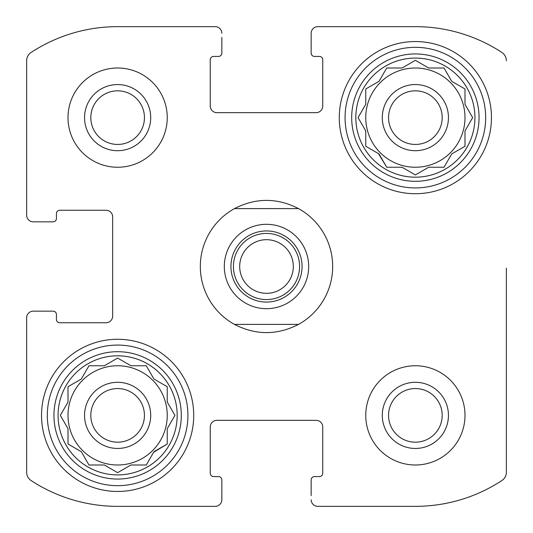 <?xml version="1.0" encoding="UTF-8"?>
<svg xmlns="http://www.w3.org/2000/svg" width="533" height="533" viewBox="0 0 533 533"><rect width="100%" height="100%" fill="white"/><g stroke="black" fill="none" stroke-linecap="round" stroke-linejoin="round"><path stroke-width="0.8" d="M464.996 117.626A49.622 49.622 0 0 0 415.374 68.004A49.622 49.622 0 0 0 365.751 117.626A49.622 49.622 0 0 0 415.374 167.249A49.622 49.622 0 0 0 464.996 117.626M167.249 415.374A49.622 49.622 0 0 0 117.626 365.751A49.622 49.622 0 0 0 68.004 415.374A49.622 49.622 0 0 0 117.626 464.996A49.622 49.622 0 0 0 167.249 415.374M90.817 117.626A26.817 26.817 0 0 1 117.626 90.817A26.817 26.817 0 0 1 144.443 117.626A26.817 26.817 0 0 1 117.626 144.443A26.817 26.817 0 0 1 90.817 117.626M388.557 415.374A26.817 26.817 0 0 1 428.779 392.148A26.817 26.817 0 0 1 428.779 438.592A26.817 26.817 0 0 1 388.557 415.374M31.141 480.573A9.927 9.927 0 0 1 26.65 472.265L26.65 317.781L26.65 472.265A9.927 9.927 0 0 0 31.141 480.573A157.968 157.968 0 0 0 117.626 506.35L215.219 506.35L117.626 506.35M415.374 506.35L317.781 506.35L415.374 506.35A157.968 157.968 0 0 0 501.859 480.573A9.927 9.927 0 0 0 506.35 472.265L506.35 268.152M506.35 350.861L506.35 472.265M317.781 26.65L415.374 26.65L317.781 26.65A6.616 6.616 0 0 0 311.159 33.266L311.159 53.113A3.311 3.311 0 0 0 314.47 56.425L319.434 56.425A3.311 3.311 0 0 1 322.738 59.736L322.738 106.047A6.616 6.616 0 0 1 316.122 112.663L216.878 112.663A6.616 6.616 0 0 1 210.262 106.047L210.262 59.736A3.311 3.311 0 0 1 213.566 56.425L218.53 56.425A3.311 3.311 0 0 0 221.841 53.113L221.841 37.403M117.626 26.65L215.219 26.65L117.626 26.65A157.968 157.968 0 0 0 31.141 52.427A9.927 9.927 0 0 0 26.65 60.735L26.65 215.219L26.65 60.735M26.65 215.219A6.616 6.616 0 0 0 33.266 221.841L53.113 221.841A3.311 3.311 0 0 0 56.425 218.53L56.425 213.566A3.311 3.311 0 0 1 59.736 210.262L106.047 210.262A6.616 6.616 0 0 1 112.663 216.878L112.663 316.122A6.616 6.616 0 0 1 106.047 322.738L59.736 322.738A3.311 3.311 0 0 1 56.425 319.434L56.425 314.47A3.311 3.311 0 0 0 53.113 311.159L33.266 311.159A6.616 6.616 0 0 0 26.65 317.781M215.219 506.35A6.616 6.616 0 0 0 221.841 499.734L221.841 479.887A3.311 3.311 0 0 0 218.53 476.575L213.566 476.575A3.311 3.311 0 0 1 210.262 473.264L210.262 426.953A6.616 6.616 0 0 1 216.878 420.337L316.122 420.337A6.616 6.616 0 0 1 322.738 426.953L322.738 473.264A3.311 3.311 0 0 1 319.434 476.575L314.47 476.575A3.311 3.311 0 0 0 311.159 479.887L311.159 495.597M221.841 495.597L221.841 499.734M311.159 499.734A6.616 6.616 0 0 0 317.781 506.35M506.35 60.735A9.927 9.927 0 0 0 501.859 52.427A157.968 157.968 0 0 0 415.374 26.65M311.159 37.403L311.159 33.266M221.841 33.266A6.616 6.616 0 0 0 215.219 26.65M37.403 221.841L33.266 221.841M33.266 311.159L37.403 311.159M167.249 117.626A49.622 49.622 0 0 0 117.626 68.004A49.622 49.622 0 0 0 68.004 117.626A49.622 49.622 0 0 0 117.626 167.249A49.622 49.622 0 0 0 167.249 117.626M464.996 415.374A49.622 49.622 0 0 0 415.374 365.751A49.622 49.622 0 0 0 365.751 415.374A49.622 49.622 0 0 0 415.374 464.996A49.622 49.622 0 0 0 464.996 415.374M41.534 415.374A76.092 76.092 0 0 1 155.676 349.475A76.092 76.092 0 0 1 155.676 481.266A76.092 76.092 0 0 1 41.534 415.374M339.281 117.626A76.092 76.092 0 0 1 453.416 51.734A76.092 76.092 0 0 1 453.416 183.525A76.092 76.092 0 0 1 339.281 117.626M355.824 117.626A59.549 59.549 0 0 1 445.148 66.059A59.549 59.549 0 0 1 445.148 169.201A59.549 59.549 0 0 1 355.824 117.626M351.687 117.626A63.687 63.687 0 0 1 447.214 62.474A63.687 63.687 0 0 1 447.214 172.779A63.687 63.687 0 0 1 351.687 117.626M402.075 68.004L386.725 68.004L379.043 81.302L365.751 88.978L365.751 104.328L358.069 117.626L365.751 130.925L365.751 146.275L379.043 153.957L386.725 167.249L402.075 167.249L415.374 174.931L428.672 167.249L444.022 167.249L451.698 153.957L464.996 146.275L464.996 130.925L472.671 117.626L464.996 104.328L464.996 88.978L451.698 81.302L444.022 68.004L428.672 68.004L415.374 60.329L402.075 68.004M382.288 117.626A33.086 33.086 0 0 1 431.917 88.978A33.086 33.086 0 0 1 431.917 146.275A33.086 33.086 0 0 1 382.288 117.626M388.557 117.626A26.817 26.817 0 0 1 428.779 94.408A26.817 26.817 0 0 1 428.779 140.852A26.817 26.817 0 0 1 388.557 117.626M345.071 117.626A70.303 70.303 0 0 1 450.525 56.745A70.303 70.303 0 0 1 450.525 178.508A70.303 70.303 0 0 1 345.071 117.626M58.077 415.374A59.549 59.549 0 0 1 147.401 363.799A59.549 59.549 0 0 1 147.401 466.941A59.549 59.549 0 0 1 58.077 415.374M53.946 415.374A63.687 63.687 0 0 1 149.467 360.221A63.687 63.687 0 0 1 149.467 470.526A63.687 63.687 0 0 1 53.946 415.374M104.328 365.751L88.978 365.751L81.302 379.043L68.004 386.725L68.004 402.075L60.329 415.374L68.004 428.672L68.004 444.022L81.302 451.698L88.978 464.996L104.328 464.996L117.626 472.671L130.925 464.996L146.275 464.996L153.957 451.698L167.249 444.022L167.249 428.672L174.931 415.374L167.249 402.075L167.249 386.725L153.957 379.043L146.275 365.751L130.925 365.751L117.626 358.069L104.328 365.751M84.547 415.374A33.086 33.086 0 0 1 134.169 386.725A33.086 33.086 0 0 1 134.169 444.022A33.086 33.086 0 0 1 84.547 415.374M90.817 415.374A26.817 26.817 0 0 1 131.031 392.148A26.817 26.817 0 0 1 131.031 438.592A26.817 26.817 0 0 1 90.817 415.374M47.324 415.374A70.303 70.303 0 0 1 152.778 354.492A70.303 70.303 0 0 1 152.778 476.255A70.303 70.303 0 0 1 47.324 415.374M382.288 415.374A33.086 33.086 0 0 1 431.917 386.725A33.086 33.086 0 0 1 431.917 444.022A33.086 33.086 0 0 1 382.288 415.374M117.626 84.547A33.086 33.086 0 0 1 146.275 134.169A33.086 33.086 0 0 1 88.978 134.169A33.086 33.086 0 0 1 117.626 84.547M60.669 414.781L60.329 415.374L60.669 415.96M68.004 444.022L68.59 444.362M81.302 451.698L88.978 464.996M117.04 472.331L117.626 472.671L118.213 472.331M153.617 452.284L167.249 444.022M167.249 428.672L167.589 428.086M174.931 415.374L174.591 414.787M146.615 366.338L146.275 365.751M130.925 365.751L130.338 365.411M88.978 365.751L88.638 366.338M365.411 130.338L365.751 131.604M378.457 153.617L386.725 167.249M401.396 167.249L402.075 167.249M414.781 174.591L415.374 174.931L415.96 174.591M428.672 167.249L429.345 167.249M444.022 167.249L444.362 166.662M451.698 153.957L452.284 153.617M472.331 118.219L472.671 117.626L472.331 117.04M464.996 88.978L464.41 88.638M451.698 81.302L444.022 68.004M428.672 68.004L415.374 60.329L414.787 60.669M386.725 68.004L386.385 68.59M379.043 81.302L378.457 81.642M234.467 324.397A66.165 66.165 0 0 1 234.467 208.603L298.533 208.603A66.165 66.165 0 0 1 298.533 324.397L234.467 324.397C255.82 335.344 277.18 335.344 298.533 324.397M298.533 208.603C277.18 197.656 255.82 197.656 234.467 208.603M308.68 266.5A42.18 42.18 0 0 1 245.407 303.03A42.18 42.18 0 0 1 245.407 229.97A42.18 42.18 0 0 1 308.68 266.5M302.064 266.5A35.564 35.564 0 0 1 248.718 297.301A35.564 35.564 0 0 1 248.718 235.699A35.564 35.564 0 0 1 302.064 266.5M299.586 266.5A33.086 33.086 0 0 1 249.957 295.149A33.086 33.086 0 0 1 249.957 237.851A33.086 33.086 0 0 1 299.586 266.5M293.317 266.5A26.817 26.817 0 0 1 253.095 289.719A26.817 26.817 0 0 1 253.095 243.281A26.817 26.817 0 0 1 293.317 266.5"/></g></svg>

